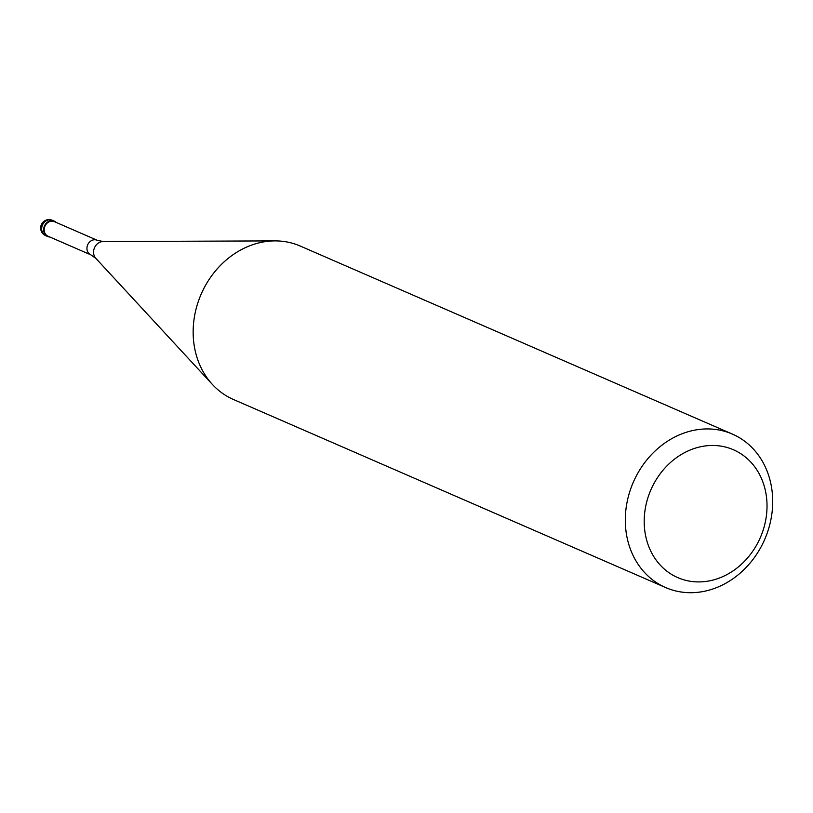 <?xml version="1.0" encoding="UTF-8"?>
<svg xmlns="http://www.w3.org/2000/svg" width="813" height="813" viewBox="0 0 813 813"><rect width="100%" height="100%" fill="white"/><g stroke="black" fill="none" stroke-linecap="round" stroke-linejoin="round"><path stroke-width="1.22" d="M49.014 221.258A8.364 7.165 -66.5 0 1 54.339 221.166A8.364 7.165 -66.5 0 1 56.219 222.447A8.364 7.165 113.5 0 0 49.014 221.258A8.364 7.165 113.5 0 0 43.648 230.262A8.364 7.165 113.5 0 0 49.878 237.02A8.364 7.165 -66.5 0 1 47.662 236.512A8.364 7.165 -66.5 0 1 43.668 228.961A8.364 7.165 -66.5 0 1 49.014 221.258M54.369 221.634A7.947 6.809 113.5 0 0 49.308 221.725A7.947 6.809 113.5 0 0 44.227 229.042A7.947 6.809 113.5 0 0 48.028 236.217L90.771 254.815A7.947 6.809 -66.5 0 1 86.971 247.64A7.947 6.809 -66.5 0 1 92.052 240.323A7.947 6.809 -66.5 0 1 97.113 240.242L54.369 221.634M732.401 434.091L300.241 246.044A83.678 71.656 113.5 0 0 274.946 240.892A83.678 71.656 113.5 0 0 246.959 246.939A83.678 71.656 113.5 0 0 212.457 384.508A83.678 71.656 113.5 0 0 233.463 399.498L665.623 587.555A83.678 71.656 -66.5 0 1 625.664 512.058A83.678 71.656 -66.5 0 1 679.109 434.985A83.678 71.656 -66.5 0 1 732.401 434.091A83.678 71.656 -66.5 0 1 772.35 509.588A83.678 71.656 -66.5 0 1 718.905 586.651A83.678 71.656 -66.5 0 1 665.623 587.555M689.038 450.504A69.735 59.715 -66.5 0 1 764.748 487.952A69.735 59.715 -66.5 0 1 722.188 576.884A69.735 59.715 -66.5 0 1 646.477 539.436A69.735 59.715 -66.5 0 1 689.038 450.504M41.92 231.065L43.902 231.929M54.339 221.166L52.357 220.303A8.364 7.165 113.5 0 0 47.032 220.394A8.364 7.165 113.5 0 0 41.687 228.107A8.364 7.165 113.5 0 0 45.68 235.648L47.662 236.512M97.113 240.242L103.129 241.542A9.776 8.374 113.5 0 0 99.857 242.254A9.776 8.374 113.5 0 0 95.822 258.331L90.771 254.815M52.357 220.303A8.364 8.364 0 0 0 40.65 227.975A8.364 8.364 0 0 0 45.68 235.648M103.129 241.542L274.946 240.892M95.822 258.331L212.457 384.508"/></g></svg>
